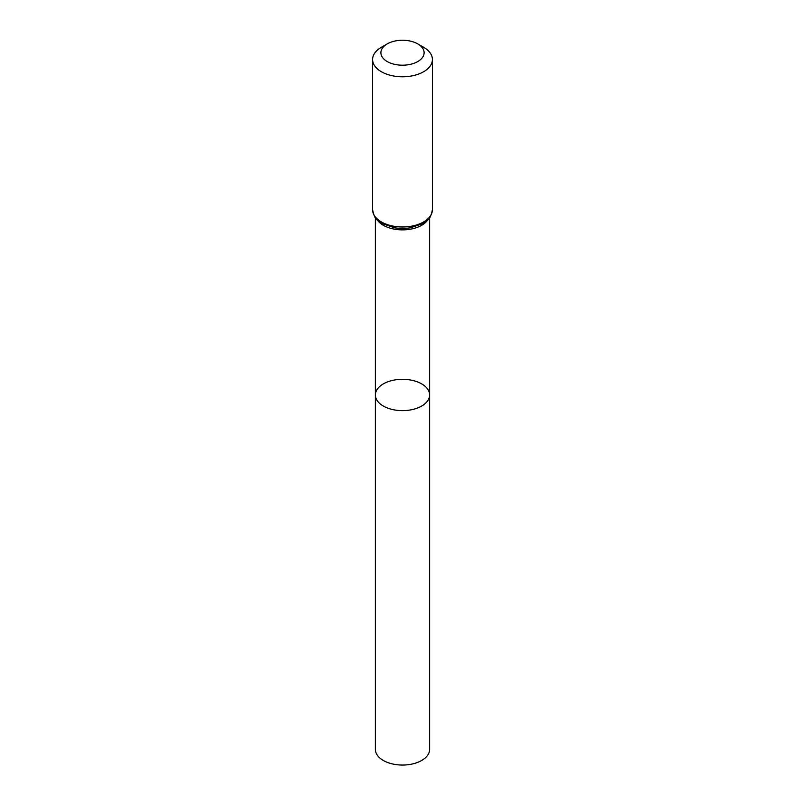 <?xml version="1.0" encoding="UTF-8"?>
<svg xmlns="http://www.w3.org/2000/svg" width="805" height="805" viewBox="0 0 805 805"><rect width="100%" height="100%" fill="white"/><g stroke="black" fill="none" stroke-linecap="round" stroke-linejoin="round"><path stroke-width="1.21" d="M375.372 394.963A27.129 15.667 0 0 0 402.5 410.631A27.129 15.667 0 0 0 429.629 394.963A27.129 15.667 180 0 1 412.885 409.443A27.129 15.667 180 0 1 383.311 406.042A27.129 15.667 180 0 1 375.372 394.963A27.129 15.667 180 0 1 402.5 379.306A27.129 15.667 180 0 1 429.629 394.963L429.629 749.385A27.129 15.667 0 0 1 412.885 763.854A27.129 15.667 0 0 1 383.311 760.463A27.129 15.667 0 0 1 375.372 749.385L375.372 217.722M423.651 47.294L417.775 43.903A21.594 12.467 180 0 1 417.775 61.542A21.594 12.467 180 0 1 387.225 61.542A21.594 12.467 180 0 1 387.225 43.903A21.594 12.467 180 0 1 417.775 43.903L423.651 47.294A29.906 17.267 180 0 1 432.406 59.51A29.906 17.267 180 0 1 402.5 76.777A29.906 17.267 180 0 1 372.594 59.51A29.906 17.267 180 0 1 381.349 47.294L387.225 43.903M427.858 219.785A27.129 15.667 180 0 1 402.5 229.868A27.129 15.667 180 0 1 377.143 219.785M432.406 209.713A29.906 17.267 180 0 1 402.5 226.98A29.906 17.267 180 0 1 372.594 209.713C375.09 221.717 377.887 219.574 382.204 223.569L394.349 227.735A28.517 16.462 180 0 0 410.651 227.735L422.796 223.569C427.113 219.574 429.91 221.717 432.406 209.713L432.406 59.51M429.629 217.722L429.629 394.963M372.594 59.51L372.594 209.713"/></g></svg>
